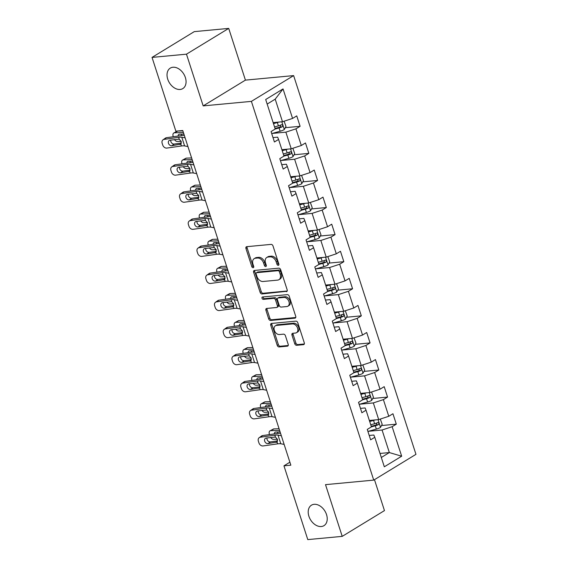 <?xml version="1.0" encoding="UTF-8"?>
<svg xmlns="http://www.w3.org/2000/svg" width="568" height="568" viewBox="0 0 568 568"><rect width="100%" height="100%" fill="white"/><g stroke="black" fill="none" stroke-linecap="round" stroke-linejoin="round"><path stroke-width="0.85" d="M278.284 265.348A1.285 0.902 -121.4 0 0 278.569 265.256A1.285 0.902 -121.4 0 0 278.845 264.07L273.002 245.965A1.839 1.292 -121.4 0 0 271.099 244.389L246.761 246.675A1.839 1.292 -121.4 0 0 246.349 246.803A1.839 1.292 -121.4 0 0 245.958 248.507L251.801 266.605A1.285 0.902 -121.4 0 0 253.136 267.713A1.285 0.902 -121.4 0 0 253.42 267.62A1.285 0.902 -121.4 0 0 253.697 266.428L252.938 264.084A5.886 4.125 -121.4 0 1 254.201 258.653A5.886 4.125 -121.4 0 1 255.508 258.227L257.538 258.035A5.886 4.125 -121.4 0 1 263.623 263.083L264.383 265.426A1.285 0.902 -121.4 0 0 265.71 266.527A1.285 0.902 -121.4 0 0 265.994 266.435A1.285 0.902 -121.4 0 0 266.271 265.249L265.519 262.906A5.886 4.125 -121.4 0 1 266.775 257.474A5.886 4.125 -121.4 0 1 268.082 257.048L270.112 256.857A5.886 4.125 -121.4 0 1 276.197 261.905L276.957 264.248A1.285 0.902 -121.4 0 0 278.284 265.348M314.125 504.313A11.999 8.406 -121.4 0 0 311.463 505.179A11.999 8.406 -121.4 0 0 309.61 518.059A11.999 8.406 -121.4 0 0 321.303 526.529A11.999 8.406 -121.4 0 0 323.966 525.663A11.999 8.406 -121.4 0 0 325.819 512.776A11.999 8.406 -121.4 0 0 314.125 504.313M172.956 67.244A11.999 8.406 -121.4 0 0 170.293 68.11A11.999 8.406 -121.4 0 0 168.44 80.997A11.999 8.406 -121.4 0 0 180.134 89.46A11.999 8.406 -121.4 0 0 182.797 88.594A11.999 8.406 -121.4 0 0 184.657 75.714A11.999 8.406 -121.4 0 0 172.956 67.244M294.749 343.718A1.839 1.292 -121.4 0 0 296.652 345.294L303.482 344.655A1.839 1.292 -121.4 0 0 303.894 344.52A1.839 1.292 -121.4 0 0 304.285 342.824L297.788 322.723A1.839 1.292 -121.4 0 0 295.892 321.147L271.554 323.426A1.839 1.292 -121.4 0 0 271.142 323.561A1.839 1.292 -121.4 0 0 270.751 325.258L277.241 345.365A1.839 1.292 -121.4 0 0 279.144 346.941L287.394 346.168A1.839 1.292 -121.4 0 0 287.798 346.033A1.839 1.292 -121.4 0 0 288.196 344.336L285.413 335.731A1.839 1.292 -121.4 0 0 283.51 334.154L279.421 334.538A4.92 3.451 -121.4 0 1 274.621 331.066A4.92 3.451 -121.4 0 1 275.388 325.776A4.92 3.451 -121.4 0 1 276.481 325.421L292.499 323.916A4.92 3.451 -121.4 0 1 297.298 327.395A4.92 3.451 -121.4 0 1 296.539 332.678A4.92 3.451 -121.4 0 1 295.445 333.033L292.776 333.288A1.839 1.292 -121.4 0 0 292.364 333.416A1.839 1.292 -121.4 0 0 291.973 335.113L294.749 343.718L295.892 343.022A1.839 1.292 -121.4 0 0 297.795 344.599L304.306 343.988M325.514 484.646L342.22 536.37L307.785 539.6L283.957 465.831L290.844 465.185L182.754 130.526L175.867 131.172L152.039 57.403L186.474 54.173L203.181 105.897L251.397 101.374L373.73 480.116L325.514 484.646M286.371 291.668A1.839 1.292 -121.4 0 0 286.776 291.533A1.839 1.292 -121.4 0 0 287.174 289.836L280.677 269.736A1.839 1.292 -121.4 0 0 278.774 268.16L254.436 270.439A1.839 1.292 -121.4 0 0 254.031 270.574A1.839 1.292 -121.4 0 0 253.633 272.271L260.13 292.378A1.839 1.292 -121.4 0 0 262.033 293.954L287.081 291.235M289.233 296.226L295.729 316.333A1.839 1.292 -121.4 0 1 295.332 318.03A1.839 1.292 -121.4 0 1 294.927 318.165L270.588 320.444A1.839 1.292 -121.4 0 1 268.685 318.868L265.909 310.263A1.839 1.292 -121.4 0 1 266.3 308.566A1.839 1.292 -121.4 0 1 266.704 308.438L276.58 307.508A1.839 1.292 -121.4 0 0 276.985 307.373A1.839 1.292 -121.4 0 0 277.383 305.676L275.537 299.968A1.839 1.292 -121.4 0 0 273.634 298.392L263.36 299.357A1.285 0.902 -121.4 0 1 262.104 298.449A1.285 0.902 -121.4 0 1 262.302 297.064A1.285 0.902 -121.4 0 1 262.586 296.972L287.33 294.65A1.839 1.292 -121.4 0 1 289.233 296.226M251.397 101.374L293.628 75.601L415.961 454.343L373.73 480.116M381.511 425.546L396.308 424.161L392.942 413.745L388.775 416.287L383.393 399.623L387.561 397.082L384.195 386.666L380.027 389.208L374.646 372.544L378.813 370.002L375.448 359.587L371.28 362.135L365.899 345.472L370.066 342.923L366.701 332.514L362.54 335.056L357.158 318.392L361.319 315.851L357.961 305.435L353.793 307.977L348.411 291.313L352.579 288.771L349.214 278.356L345.046 280.897L339.664 264.234L343.832 261.692L340.466 251.276L336.299 253.818L330.917 237.154L335.084 234.612L331.719 224.197L327.551 226.746L322.17 210.082L326.337 207.54L322.972 197.124L318.811 199.666L313.422 183.002L317.59 180.461L314.232 170.045L310.064 172.587L304.682 155.923L308.843 153.381L305.485 142.966L301.317 145.507L295.935 128.844L300.103 126.302L296.737 115.886L292.57 118.428L283.041 88.92L265.689 99.514L275.217 129.021L271.057 131.563L274.415 141.979L278.583 139.437L277.638 137.165L273.002 137.598M396.308 424.161L392.14 426.703L401.668 456.21L384.323 466.797L374.788 437.289L370.62 439.831L367.262 429.415L371.422 426.873L366.04 410.21L361.88 412.758L358.514 402.343L362.682 399.801L357.3 383.137L353.133 385.679L349.767 375.263L353.935 372.722L348.553 356.058L344.385 358.6L341.02 348.184L345.188 345.642L339.806 328.978L335.638 331.52L332.273 321.105L336.441 318.563L331.059 301.899L326.891 304.441L323.533 294.032L327.693 291.483L322.312 274.82L318.151 277.369L314.786 266.953L318.953 264.411L313.571 247.747L309.404 250.289L306.038 239.874L310.206 237.332L304.824 220.668L300.657 223.21L297.291 212.794L301.459 210.252L296.077 193.589L291.909 196.13L288.544 185.715L292.712 183.173L287.33 166.509L283.162 169.051L279.797 158.642L283.964 156.093L278.583 139.437M359.665 404.21L373.318 402.925L378.7 419.589L369.356 420.469M360.467 408.378L365.096 407.945L366.04 410.21M378.7 419.589L388.775 416.287M373.318 402.925L383.393 399.623M350.917 377.131L364.571 375.853L369.953 392.516L360.609 393.39M351.72 381.298L356.356 380.865L357.3 383.137M369.953 392.516L380.027 389.208M364.571 375.853L374.646 372.544M342.17 350.051L355.824 348.773L361.205 365.437L351.862 366.31M342.973 354.219L347.609 353.786L348.553 356.058M361.205 365.437L371.28 362.135M355.824 348.773L365.899 345.472M333.423 322.979L347.076 321.694L352.465 338.358L343.122 339.231M334.225 327.147L338.862 326.706L339.806 328.978M352.465 338.358L362.54 335.056M347.076 321.694L357.158 318.392M324.676 295.9L338.336 294.614L343.718 311.278L334.374 312.159M325.478 300.067L330.114 299.634L331.059 301.899M343.718 311.278L353.793 307.977M338.336 294.614L348.411 291.313M315.929 268.82L329.589 267.535L334.971 284.199L325.627 285.079M316.731 272.988L321.367 272.555L322.312 274.82M334.971 284.199L345.046 280.897M329.589 267.535L339.664 264.234M307.189 241.741L320.842 240.463L326.224 257.126L316.88 258M307.991 245.909L312.62 245.475L313.571 247.747M326.224 257.126L336.299 253.818M320.842 240.463L330.917 237.154M298.441 214.661L312.095 213.383L317.476 230.047L308.133 230.92M299.244 218.836L303.88 218.396L304.824 220.668M317.476 230.047L327.551 226.746M312.095 213.383L322.17 210.082M289.694 187.589L303.347 186.304L308.729 202.968L299.386 203.848M290.496 191.757L295.133 191.317L296.077 193.589M308.729 202.968L318.811 199.666M303.347 186.304L313.422 183.002M280.947 160.51L294.607 159.225L299.989 175.888L290.646 176.769M281.749 164.677L286.386 164.244L287.33 166.509M299.989 175.888L310.064 172.587M294.607 159.225L304.682 155.923M272.2 133.43L285.86 132.145L291.242 148.809L281.898 149.689M291.242 148.809L301.317 145.507M285.86 132.145L295.935 128.844M283.041 88.92L275.203 99.166L282.495 121.737L273.151 122.61M282.495 121.737L292.57 118.428M203.181 105.897L245.419 80.123L228.712 28.4L186.474 54.173M228.712 28.4L194.27 31.63L152.039 57.403M342.22 536.37L384.458 510.596L374.468 479.669M245.419 80.123L293.628 75.601M289.886 462.21L283.957 465.831M275.203 99.166L267.166 104.079M380.006 453.449L389.35 452.568L382.065 430.004L368.405 431.29M381.313 457.481L389.35 452.568L401.668 456.21M369.207 435.457L373.843 435.024L374.788 437.289M382.065 430.004L392.14 426.703M285.306 127.693L300.103 126.302M294.054 154.766L308.843 153.381M302.794 181.845L317.59 180.461M311.541 208.925L326.337 207.54M320.288 236.004L335.084 234.612M329.035 263.083L343.832 261.692M337.782 290.156L352.579 288.771M346.53 317.235L361.319 315.851M355.27 344.314L370.066 342.923M364.017 371.394L378.813 370.002M372.764 398.473L387.561 397.082M278.923 264.546A1.285 0.902 -121.4 0 1 278.093 263.552L277.34 261.209A5.886 4.125 -121.4 0 0 271.248 256.161L270.112 256.857M266.775 257.474L267.918 256.779A5.886 4.125 -121.4 0 1 269.225 256.353L271.248 256.161M254.201 258.653L255.344 257.957A5.886 4.125 -121.4 0 1 256.651 257.531L258.674 257.339A5.886 4.125 -121.4 0 1 264.766 262.388L265.519 264.731A1.285 0.902 -121.4 0 0 266.349 265.732M247.073 246.647A1.839 1.292 -121.4 0 0 247.101 247.804L252.945 265.909A1.285 0.902 -121.4 0 0 253.775 266.91M254.748 270.411A1.839 1.292 -121.4 0 0 254.776 271.575L261.266 291.682A1.839 1.292 -121.4 0 0 263.169 293.258L287.195 291.001M279.392 271.788A1.285 0.902 -121.4 0 0 278.057 270.68L256.693 272.69A1.285 0.902 -121.4 0 0 256.409 272.782A1.285 0.902 -121.4 0 0 256.132 273.968L256.928 276.438A5.886 4.125 -121.4 0 0 263.019 281.487L277.624 280.116A5.886 4.125 -121.4 0 0 278.931 279.69A5.886 4.125 -121.4 0 0 280.187 274.259L279.392 271.788L280.528 271.092A1.285 0.902 -121.4 0 0 279.2 269.985L278.057 270.68M256.409 272.782L257.553 272.086A1.285 0.902 -121.4 0 1 257.836 271.987L279.2 269.985M278.931 279.69L280.067 278.994A5.886 4.125 -121.4 0 0 281.33 273.563L280.187 274.259M280.528 271.092L281.33 273.563M295.75 317.498L271.731 319.748L270.588 320.444M267.024 308.403A1.839 1.292 -121.4 0 0 267.045 309.567L269.828 318.172A1.839 1.292 -121.4 0 0 271.731 319.748M276.985 307.373L278.128 306.677A1.839 1.292 -121.4 0 0 278.519 304.981L276.68 299.272A1.839 1.292 -121.4 0 0 274.777 297.696L264.496 298.661L263.36 299.357M263.105 296.922A1.285 0.902 -121.4 0 0 263.481 298.129A1.285 0.902 -121.4 0 0 264.496 298.661M286.819 306.55A4.92 3.451 -121.4 0 0 287.912 306.195A4.92 3.451 -121.4 0 0 288.672 300.905A4.92 3.451 -121.4 0 0 283.879 297.433L278.235 297.959A1.839 1.292 -121.4 0 0 277.823 298.094A1.839 1.292 -121.4 0 0 277.433 299.79L279.271 305.499A1.839 1.292 -121.4 0 0 281.174 307.075L286.819 306.55M287.912 306.195L289.055 305.499A4.92 3.451 -121.4 0 0 289.815 300.209A4.92 3.451 -121.4 0 0 285.015 296.737L283.879 297.433M277.823 298.094L278.966 297.398A1.839 1.292 -121.4 0 1 279.371 297.263L285.015 296.737M293.088 333.253A1.839 1.292 -121.4 0 0 293.116 334.417L295.892 343.022M296.539 332.678L297.682 331.982A4.92 3.451 -121.4 0 0 298.441 326.699A4.92 3.451 -121.4 0 0 293.642 323.22L292.499 323.916M275.388 325.776L276.531 325.081A4.92 3.451 -121.4 0 1 277.617 324.726L293.642 323.22M271.866 323.398A1.839 1.292 -121.4 0 0 271.887 324.562L278.384 344.669A1.839 1.292 -121.4 0 0 280.287 346.246L288.217 345.5M278.881 122.07A4.97 1.15 162.1 0 1 277.347 122.56L273.478 123.625M275.97 122.347L273.3 123.078M182.861 130.867L177.756 131.038L174.497 132.805A3.749 2.293 -118.5 0 0 173.829 132.983A3.749 2.293 -118.5 0 0 173.169 136.363L173.29 136.739M183.393 132.514L174.497 132.805M284.085 121.211L285.988 126.451L284.27 129.575A4.97 1.15 162.1 0 1 280.145 131.236L271.703 133.565M181.22 141.354L177.301 141.489A3.749 2.293 -118.5 0 1 174.433 139.55M275.217 129.007L279.08 127.942A4.97 1.15 -17.9 0 0 282.175 126.82C283.056 125.563 282.836 124.875 281.501 124.733A4.97 1.15 162.1 0 1 278.412 125.862L274.543 126.927M178.153 136.043A2.996 1.832 61.5 0 1 178.87 134.36A2.996 1.832 61.5 0 1 179.403 134.226L183.897 134.076M173.829 132.983L177.095 131.215A3.749 2.293 61.5 0 1 177.756 131.038M181.412 134.154A2.996 1.832 -118.5 0 0 181.604 135.298A2.996 1.832 -118.5 0 0 181.696 135.546M280.656 125.102L280.194 127.005A2.528 0.582 162.1 0 1 279.342 127.275L275.04 128.46M187.923 146.537L184.586 145.912A9.372 2.165 -17.9 0 0 181.44 145.997L166.864 148.078A3.749 2.925 -125.1 0 1 162.725 145.039L162.164 143.299A3.749 2.925 -125.1 0 1 163.03 139.806A3.749 2.925 -125.1 0 1 164.06 139.401L178.636 137.321L179.239 139.188L181.277 141.524L180.525 144.35M184.323 135.383A14.058 3.252 -17.9 0 0 181.036 135.631L166.459 137.712L164.06 139.401M185.118 137.861L181.788 137.236A9.372 2.165 -17.9 0 0 178.636 137.321M163.03 139.806L165.43 138.116A3.749 2.925 54.9 0 1 166.459 137.712M170.776 140.076A2.996 2.343 -125.1 0 0 170.883 141.617A2.996 2.343 -125.1 0 0 174.198 144.052L181.419 143.022M181.44 145.997L180.837 144.13L171.799 145.742A2.996 2.343 54.9 0 1 168.483 143.306A2.996 2.343 54.9 0 1 169.172 140.509A2.996 2.343 54.9 0 1 170.002 140.182L179.239 139.188M287.628 149.15A4.97 1.15 162.1 0 1 286.087 149.64L282.225 150.705M284.717 149.427L282.048 150.158M191.608 157.947L186.503 158.117L183.244 159.885A3.749 2.293 -118.5 0 0 182.576 160.062A3.749 2.293 -118.5 0 0 181.916 163.442L182.037 163.811M192.14 159.587L183.244 159.885M292.832 148.291L294.735 153.523L293.01 156.654A4.97 1.15 162.1 0 1 288.892 158.316L280.45 160.645M189.96 168.433L186.041 168.568A3.749 2.293 -118.5 0 1 183.173 166.63M283.964 156.086L287.827 155.021A4.97 1.15 -17.9 0 0 290.923 153.892C291.803 152.643 291.576 151.947 290.248 151.812A4.97 1.15 162.1 0 1 287.152 152.934L283.29 153.999M186.9 163.123A2.996 1.832 61.5 0 1 187.617 161.44A2.996 1.832 61.5 0 1 188.15 161.305L192.644 161.149M182.576 160.062L185.835 158.294A3.749 2.293 61.5 0 1 186.503 158.117M190.159 161.234A2.996 1.832 -118.5 0 0 190.351 162.377A2.996 1.832 -118.5 0 0 190.443 162.618M289.396 152.181L288.942 154.084A2.528 0.582 162.1 0 1 288.09 154.354L283.787 155.54M296.375 176.229A4.97 1.15 162.1 0 1 294.835 176.719L290.972 177.784M293.457 176.499L290.795 177.237M200.355 185.026L195.25 185.196L191.984 186.964A3.749 2.293 -118.5 0 0 191.324 187.142A3.749 2.293 -118.5 0 0 190.663 190.521L190.784 190.891M200.887 186.666L191.984 186.964M301.572 175.37L303.482 180.603L301.757 183.734A4.97 1.15 162.1 0 1 297.639 185.395L289.197 187.724M198.708 195.513L194.788 195.641A3.749 2.293 -118.5 0 1 191.92 193.709M292.712 183.166L296.574 182.101A4.97 1.15 -17.9 0 0 299.67 180.972C300.55 179.722 300.323 179.026 298.995 178.892A4.97 1.15 162.1 0 1 295.9 180.013L292.037 181.078M195.641 190.202A2.996 1.832 61.5 0 1 196.365 188.519A2.996 1.832 61.5 0 1 196.897 188.377L201.391 188.228M191.324 187.142L194.583 185.374A3.749 2.293 61.5 0 1 195.25 185.196M198.906 188.313A2.996 1.832 -118.5 0 0 199.098 189.456A2.996 1.832 -118.5 0 0 199.183 189.698M298.143 179.261L297.689 181.156A2.528 0.582 162.1 0 1 296.83 181.433L292.534 182.619M196.67 173.616L193.333 172.992A9.372 2.165 -17.9 0 0 190.181 173.077L175.611 175.157A3.749 2.925 -125.1 0 1 171.472 172.118L170.911 170.379A3.749 2.925 -125.1 0 1 171.77 166.878A3.749 2.925 -125.1 0 1 172.807 166.474L187.383 164.393L187.987 166.268L190.017 168.597L189.272 171.429M193.063 162.455A14.058 3.252 -17.9 0 0 189.783 162.711L175.207 164.791L172.807 166.474M193.865 164.94L190.529 164.315A9.372 2.165 -17.9 0 0 187.383 164.393M171.77 166.878L174.17 165.196A3.749 2.925 54.9 0 1 175.207 164.791M179.523 167.155A2.996 2.343 -125.1 0 0 179.63 168.696A2.996 2.343 -125.1 0 0 182.939 171.131L190.166 170.102M190.181 173.077L189.577 171.202L180.546 172.814A2.996 2.343 54.9 0 1 177.23 170.386A2.996 2.343 54.9 0 1 177.919 167.588A2.996 2.343 54.9 0 1 178.75 167.262L187.987 166.268M205.417 200.696L202.08 200.071A9.372 2.165 -17.9 0 0 198.928 200.156L184.359 202.236A3.749 2.925 -125.1 0 1 180.219 199.19L179.658 197.458A3.749 2.925 -125.1 0 1 180.517 193.958A3.749 2.925 -125.1 0 1 181.554 193.553L196.123 191.473L196.727 193.347L198.764 195.676L198.019 198.509M201.81 189.534A14.058 3.252 -17.9 0 0 198.523 189.79L183.954 191.87L181.554 193.553M202.613 192.019L199.276 191.388A9.372 2.165 -17.9 0 0 196.123 191.473M180.517 193.958L182.917 192.275A3.749 2.925 54.9 0 1 183.954 191.87M188.271 194.228A2.996 2.343 -125.1 0 0 188.377 195.775A2.996 2.343 -125.1 0 0 191.686 198.211L198.914 197.174M198.928 200.156L198.324 198.282L189.286 199.893A2.996 2.343 54.9 0 1 185.977 197.465A2.996 2.343 54.9 0 1 186.666 194.668A2.996 2.343 54.9 0 1 187.497 194.341L196.727 193.347M305.123 203.309A4.97 1.15 162.1 0 1 303.582 203.791L299.719 204.863M302.204 203.578L299.542 204.317M209.102 212.105L203.997 212.276L200.731 214.044A3.749 2.293 -118.5 0 0 200.071 214.221A3.749 2.293 -118.5 0 0 199.411 217.594L199.531 217.97M209.635 213.745L200.731 214.044M310.32 202.449L312.23 207.682L310.504 210.813A4.97 1.15 162.1 0 1 306.386 212.475L297.937 214.803M207.455 222.592L203.536 222.72A3.749 2.293 -118.5 0 1 200.667 220.789M301.452 210.238L305.321 209.173A4.97 1.15 -17.9 0 0 308.417 208.051C309.297 206.802 309.07 206.106 307.742 205.971A4.97 1.15 162.1 0 1 304.647 207.093L300.784 208.158M204.388 217.274A2.996 1.832 61.5 0 1 205.112 215.599A2.996 1.832 61.5 0 1 205.644 215.457L210.139 215.307M200.071 214.221L203.33 212.446A3.749 2.293 61.5 0 1 203.997 212.276M207.647 215.393A2.996 1.832 -118.5 0 0 207.845 216.529A2.996 1.832 -118.5 0 0 207.931 216.777M306.89 206.333L306.429 208.236A2.528 0.582 162.1 0 1 305.577 208.513L301.281 209.698M313.863 230.388A4.97 1.15 162.1 0 1 312.329 230.871L308.459 231.936M310.952 230.658L308.289 231.396M217.849 239.185L212.744 239.355L209.478 241.123A3.749 2.293 -118.5 0 0 208.811 241.293A3.749 2.293 -118.5 0 0 208.151 244.673L208.271 245.049M218.375 240.825L209.478 241.123M319.067 229.522L320.97 234.761L319.251 237.886A4.97 1.15 162.1 0 1 315.134 239.554L306.684 241.883M216.202 249.671L212.283 249.799A3.749 2.293 -118.5 0 1 209.414 247.861M310.199 237.317L314.069 236.252A4.97 1.15 -17.9 0 0 317.157 235.131C318.037 233.874 317.817 233.185 316.49 233.043A4.97 1.15 162.1 0 1 313.394 234.172L309.524 235.237M213.135 244.354A2.996 1.832 61.5 0 1 213.859 242.678A2.996 1.832 61.5 0 1 214.392 242.536L218.879 242.387M208.811 241.293L212.077 239.526A3.749 2.293 61.5 0 1 212.744 239.355M216.394 242.465A2.996 1.832 -118.5 0 0 216.593 243.608A2.996 1.832 -118.5 0 0 216.678 243.857M315.638 233.412L315.176 235.315A2.528 0.582 162.1 0 1 314.324 235.585L310.021 236.771M322.61 257.46A4.97 1.15 162.1 0 1 321.076 257.95L317.207 259.015M319.699 257.737L317.029 258.468M226.596 266.257L221.484 266.428L218.226 268.195A3.749 2.293 -118.5 0 0 217.558 268.373A3.749 2.293 -118.5 0 0 216.898 271.752L217.019 272.129M227.122 267.904L218.226 268.195M327.814 256.601L329.717 261.834L327.999 264.965A4.97 1.15 162.1 0 1 323.874 266.626L315.432 268.955M224.949 276.744L221.03 276.879A3.749 2.293 -118.5 0 1 218.162 274.94M318.946 264.397L322.809 263.332A4.97 1.15 -17.9 0 0 325.904 262.21C326.785 260.953 326.564 260.258 325.23 260.123A4.97 1.15 162.1 0 1 322.141 261.252L318.272 262.317M221.882 271.433A2.996 1.832 61.5 0 1 222.599 269.75A2.996 1.832 61.5 0 1 223.132 269.615L227.626 269.466M217.558 268.373L220.824 266.605A3.749 2.293 61.5 0 1 221.484 266.428M225.141 269.544A2.996 1.832 -118.5 0 0 225.34 270.688A2.996 1.832 -118.5 0 0 225.425 270.936M324.385 260.492L323.923 262.395A2.528 0.582 162.1 0 1 323.071 262.664L318.769 263.85M214.164 227.775L210.827 227.15A9.372 2.165 -17.9 0 0 207.675 227.228L193.106 229.309A3.749 2.925 -125.1 0 1 188.959 226.27L188.406 224.537A3.749 2.925 -125.1 0 1 189.265 221.037A3.749 2.925 -125.1 0 1 190.301 220.632L204.87 218.552L205.474 220.419L207.512 222.755L206.766 225.581M210.558 216.614A14.058 3.252 -17.9 0 0 207.27 216.862L192.701 218.943L190.301 220.632M211.36 219.092L208.023 218.467A9.372 2.165 -17.9 0 0 204.87 218.552M189.265 221.037L191.664 219.347A3.749 2.925 54.9 0 1 192.701 218.943M197.018 221.307A2.996 2.343 -125.1 0 0 197.124 222.855A2.996 2.343 -125.1 0 0 200.433 225.283L207.661 224.254M207.675 227.228L207.071 225.361L198.033 226.973A2.996 2.343 54.9 0 1 194.725 224.537A2.996 2.343 54.9 0 1 195.413 221.74A2.996 2.343 54.9 0 1 196.237 221.421L205.474 220.419M222.912 254.854L219.575 254.223A9.372 2.165 -17.9 0 0 216.422 254.308L201.853 256.388A3.749 2.925 -125.1 0 1 197.707 253.349L197.146 251.61A3.749 2.925 -125.1 0 1 198.012 248.117A3.749 2.925 -125.1 0 1 199.049 247.712L213.618 245.632L214.221 247.499L216.259 249.835L215.513 252.661M219.305 243.693A14.058 3.252 -17.9 0 0 216.017 243.942L201.448 246.022L199.049 247.712M220.107 246.171L216.77 245.546A9.372 2.165 -17.9 0 0 213.618 245.632M198.012 248.117L200.412 246.427A3.749 2.925 54.9 0 1 201.448 246.022M205.765 248.386A2.996 2.343 -125.1 0 0 205.864 249.934A2.996 2.343 -125.1 0 0 209.18 252.362L216.408 251.333M216.422 254.308L215.819 252.44L206.78 254.052A2.996 2.343 54.9 0 1 203.465 251.617A2.996 2.343 54.9 0 1 204.16 248.819A2.996 2.343 54.9 0 1 204.984 248.5L214.221 247.499M231.652 281.927L228.315 281.302A9.372 2.165 -17.9 0 0 225.169 281.387L210.593 283.467A3.749 2.925 -125.1 0 1 206.454 280.429L205.893 278.689A3.749 2.925 -125.1 0 1 206.759 275.196A3.749 2.925 -125.1 0 1 207.796 274.791L222.365 272.711L222.968 274.578L225.006 276.914L224.261 279.74M228.052 270.773A14.058 3.252 -17.9 0 0 224.765 271.021L210.188 273.101L207.796 274.791M228.854 273.251L225.517 272.626A9.372 2.165 -17.9 0 0 222.365 272.711M206.759 275.196L209.159 273.506A3.749 2.925 54.9 0 1 210.188 273.101M214.512 275.466A2.996 2.343 -125.1 0 0 214.612 277.006A2.996 2.343 -125.1 0 0 217.927 279.442L225.148 278.412M225.169 281.387L224.566 279.52L215.528 281.132A2.996 2.343 54.9 0 1 212.212 278.696A2.996 2.343 54.9 0 1 212.901 275.899A2.996 2.343 54.9 0 1 213.731 275.572L222.968 274.578M331.357 284.54A4.97 1.15 162.1 0 1 329.816 285.029L325.954 286.094M328.446 284.816L325.776 285.548M235.337 293.336L230.232 293.507L226.973 295.275A3.749 2.293 -118.5 0 0 226.305 295.452A3.749 2.293 -118.5 0 0 225.645 298.832L225.766 299.201M235.869 294.977L226.973 295.275M336.561 283.68L338.464 288.913L336.739 292.044A4.97 1.15 162.1 0 1 332.621 293.706L324.179 296.034M233.689 303.823L229.777 303.958A3.749 2.293 -118.5 0 1 226.909 302.02M327.693 291.476L331.556 290.411A4.97 1.15 -17.9 0 0 334.651 289.282C335.532 288.033 335.305 287.337 333.977 287.202A4.97 1.15 162.1 0 1 330.881 288.324L327.019 289.389M230.629 298.512A2.996 1.832 61.5 0 1 231.346 296.83A2.996 1.832 61.5 0 1 231.879 296.695L236.373 296.539M226.305 295.452L229.571 293.684A3.749 2.293 61.5 0 1 230.232 293.507M233.888 296.624A2.996 1.832 -118.5 0 0 234.08 297.767A2.996 1.832 -118.5 0 0 234.172 298.008M333.132 287.571L332.671 289.467A2.528 0.582 162.1 0 1 331.818 289.744L327.516 290.93M240.399 309.006L237.062 308.381A9.372 2.165 -17.9 0 0 233.917 308.467L219.34 310.547A3.749 2.925 -125.1 0 1 215.201 307.508L214.64 305.769A3.749 2.925 -125.1 0 1 215.506 302.268A3.749 2.925 -125.1 0 1 216.536 301.864L231.112 299.783L231.716 301.658L233.746 303.986L233.001 306.819M236.799 297.845A14.058 3.252 -17.9 0 0 233.512 298.101L218.936 300.181L216.536 301.864M237.594 300.33L234.257 299.705A9.372 2.165 -17.9 0 0 231.112 299.783M215.506 302.268L217.899 300.586A3.749 2.925 54.9 0 1 218.936 300.181M223.252 302.538A2.996 2.343 -125.1 0 0 223.359 304.086A2.996 2.343 -125.1 0 0 226.675 306.521L233.895 305.492M233.917 308.467L233.306 306.592L224.275 308.204A2.996 2.343 54.9 0 1 220.959 305.776A2.996 2.343 54.9 0 1 221.648 302.978A2.996 2.343 54.9 0 1 222.478 302.652L231.716 301.658M340.104 311.619A4.97 1.15 162.1 0 1 338.563 312.109L334.701 313.174M337.186 311.889L334.524 312.627M244.084 320.416L238.979 320.586L235.72 322.354A3.749 2.293 -118.5 0 0 235.053 322.532A3.749 2.293 -118.5 0 0 234.392 325.911L234.513 326.281M244.616 322.056L235.72 322.354M345.301 310.76L347.211 315.993L345.486 319.124A4.97 1.15 162.1 0 1 341.368 320.785L332.926 323.114M242.437 330.903L238.517 331.03A3.749 2.293 -118.5 0 1 235.649 329.099M336.441 318.556L340.303 317.491A4.97 1.15 -17.9 0 0 343.399 316.362C344.279 315.112 344.052 314.416 342.724 314.281A4.97 1.15 162.1 0 1 339.628 315.403L335.766 316.468M239.376 325.585A2.996 1.832 61.5 0 1 240.094 323.909A2.996 1.832 61.5 0 1 240.626 323.767L245.12 323.618M235.053 322.532L238.311 320.764A3.749 2.293 61.5 0 1 238.979 320.586M242.635 323.703A2.996 1.832 -118.5 0 0 242.827 324.846A2.996 1.832 -118.5 0 0 242.912 325.088M341.872 314.651L341.418 316.546A2.528 0.582 162.1 0 1 340.559 316.823L336.263 318.009M249.146 336.086L245.809 335.461A9.372 2.165 -17.9 0 0 242.657 335.546L228.087 337.626A3.749 2.925 -125.1 0 1 223.948 334.58L223.387 332.848A3.749 2.925 -125.1 0 1 224.246 329.348A3.749 2.925 -125.1 0 1 225.283 328.943L239.859 326.863L240.463 328.73L242.493 331.066L241.748 333.892M245.539 324.924A14.058 3.252 -17.9 0 0 242.252 325.18L227.683 327.26L225.283 328.943M246.342 327.409L243.005 326.777A9.372 2.165 -17.9 0 0 239.859 326.863M224.246 329.348L226.646 327.658A3.749 2.925 54.9 0 1 227.683 327.26M232 329.618A2.996 2.343 -125.1 0 0 232.106 331.165A2.996 2.343 -125.1 0 0 235.415 333.601L242.642 332.564M242.657 335.546L242.053 333.672L233.015 335.283A2.996 2.343 54.9 0 1 229.706 332.855A2.996 2.343 54.9 0 1 230.395 330.051A2.996 2.343 54.9 0 1 231.226 329.731L240.463 328.73M348.851 338.698A4.97 1.15 162.1 0 1 347.311 339.181L343.448 340.253M345.933 338.968L343.271 339.707M252.831 347.495L247.726 347.666L244.46 349.434A3.749 2.293 -118.5 0 0 243.8 349.604A3.749 2.293 -118.5 0 0 243.139 352.984L243.26 353.36M253.364 349.135L244.46 349.434M354.049 337.839L355.959 343.072L354.233 346.203A4.97 1.15 162.1 0 1 350.115 347.864L341.673 350.193M251.184 357.982L247.265 358.11A3.749 2.293 -118.5 0 1 244.396 356.179M345.188 345.628L349.05 344.563A4.97 1.15 -17.9 0 0 352.146 343.441C353.026 342.192 352.799 341.496 351.471 341.361A4.97 1.15 162.1 0 1 348.376 342.483L344.513 343.548M248.117 352.664A2.996 1.832 61.5 0 1 248.841 350.988A2.996 1.832 61.5 0 1 249.373 350.846L253.868 350.697M243.8 349.604L247.059 347.836A3.749 2.293 61.5 0 1 247.726 347.666M251.375 350.783A2.996 1.832 -118.5 0 0 251.574 351.919A2.996 1.832 -118.5 0 0 251.659 352.167M350.619 341.723L350.158 343.626A2.528 0.582 162.1 0 1 349.306 343.903L345.01 345.088M257.893 363.165L254.556 362.54A9.372 2.165 -17.9 0 0 251.404 362.618L236.835 364.699A3.749 2.925 -125.1 0 1 232.695 361.66L232.134 359.927A3.749 2.925 -125.1 0 1 232.994 356.427A3.749 2.925 -125.1 0 1 234.03 356.022L248.599 353.942L249.203 355.809L251.241 358.145L250.495 360.971M254.286 352.004A14.058 3.252 -17.9 0 0 250.999 352.252L236.43 354.333L234.03 356.022M255.089 354.482L251.752 353.857A9.372 2.165 -17.9 0 0 248.599 353.942M232.994 356.427L235.393 354.737A3.749 2.925 54.9 0 1 236.43 354.333M240.747 356.697A2.996 2.343 -125.1 0 0 240.853 358.245A2.996 2.343 -125.1 0 0 244.162 360.673L251.39 359.643M251.404 362.618L250.8 360.751L241.762 362.363A2.996 2.343 54.9 0 1 238.453 359.927A2.996 2.343 54.9 0 1 239.142 357.13A2.996 2.343 54.9 0 1 239.973 356.81L249.203 355.809M357.591 365.778A4.97 1.15 162.1 0 1 356.058 366.261L352.195 367.326M354.68 366.048L352.018 366.786M261.578 374.575L256.473 374.745L253.207 376.513A3.749 2.293 -118.5 0 0 252.547 376.683A3.749 2.293 -118.5 0 0 251.88 380.063L252.007 380.439M262.104 376.215L253.207 376.513M362.796 364.912L364.706 370.151L362.98 373.275A4.97 1.15 162.1 0 1 358.862 374.944L350.413 377.273M259.931 385.061L256.012 385.189A3.749 2.293 -118.5 0 1 253.143 383.251M353.928 372.707L357.797 371.642A4.97 1.15 -17.9 0 0 360.886 370.521C361.773 369.264 361.546 368.575 360.219 368.433A4.97 1.15 162.1 0 1 357.123 369.562L353.26 370.627M256.864 379.743A2.996 1.832 61.5 0 1 257.588 378.068A2.996 1.832 61.5 0 1 258.12 377.926L262.615 377.777M252.547 376.683L255.806 374.915A3.749 2.293 61.5 0 1 256.473 374.745M260.123 377.855A2.996 1.832 -118.5 0 0 260.321 378.998A2.996 1.832 -118.5 0 0 260.407 379.246M359.366 368.802L358.905 370.705A2.528 0.582 162.1 0 1 358.053 370.975L353.757 372.161M266.64 390.244L263.303 389.612A9.372 2.165 -17.9 0 0 260.151 389.698L245.582 391.778A3.749 2.925 -125.1 0 1 241.435 388.739L240.875 387A3.749 2.925 -125.1 0 1 241.741 383.506A3.749 2.925 -125.1 0 1 242.777 383.102L257.347 381.021L257.95 382.889L259.988 385.225L259.242 388.05M263.034 379.083A14.058 3.252 -17.9 0 0 259.746 379.332L245.177 381.412L242.777 383.102M263.836 381.561L260.499 380.936A9.372 2.165 -17.9 0 0 257.347 381.021M241.741 383.506L244.141 381.817A3.749 2.925 54.9 0 1 245.177 381.412M249.494 383.776A2.996 2.343 -125.1 0 0 249.593 385.324A2.996 2.343 -125.1 0 0 252.909 387.752L260.137 386.723M260.151 389.698L259.548 387.83L250.509 389.442A2.996 2.343 54.9 0 1 247.201 387.007A2.996 2.343 54.9 0 1 247.889 384.209A2.996 2.343 54.9 0 1 248.713 383.883L257.95 382.889M366.339 392.85A4.97 1.15 162.1 0 1 364.805 393.34L360.936 394.405M363.428 393.127L360.765 393.858M270.325 401.647L265.221 401.817L261.954 403.585A3.749 2.293 -118.5 0 0 261.287 403.763A3.749 2.293 -118.5 0 0 260.627 407.142L260.748 407.519M270.851 403.294L261.954 403.585M371.543 391.991L373.446 397.224L371.728 400.355A4.97 1.15 162.1 0 1 367.61 402.016L359.161 404.345M268.678 412.134L264.759 412.269A3.749 2.293 -118.5 0 1 261.891 410.33M362.675 399.787L366.545 398.722A4.97 1.15 -17.9 0 0 369.633 397.593C370.514 396.343 370.293 395.647 368.966 395.513A4.97 1.15 162.1 0 1 365.87 396.641L362.001 397.706M265.611 406.823A2.996 1.832 61.5 0 1 266.335 405.14A2.996 1.832 61.5 0 1 266.868 405.005L271.355 404.856M261.287 403.763L264.553 401.995A3.749 2.293 61.5 0 1 265.221 401.817M268.87 404.934A2.996 1.832 -118.5 0 0 269.069 406.077A2.996 1.832 -118.5 0 0 269.154 406.326M368.114 395.882L367.652 397.785A2.528 0.582 162.1 0 1 366.8 398.054L362.498 399.24M275.381 417.317L272.051 416.692A9.372 2.165 -17.9 0 0 268.898 416.777L254.322 418.857A3.749 2.925 -125.1 0 1 250.183 415.819L249.622 414.079A3.749 2.925 -125.1 0 1 250.488 410.586A3.749 2.925 -125.1 0 1 251.525 410.181L266.094 408.101L266.697 409.968L268.735 412.304L267.989 415.13M271.781 406.163A14.058 3.252 -17.9 0 0 268.494 406.411L253.924 408.491L251.525 410.181M272.583 408.64L269.246 408.016A9.372 2.165 -17.9 0 0 266.094 408.101M250.488 410.586L252.888 408.896A3.749 2.925 54.9 0 1 253.924 408.491M258.241 410.856A2.996 2.343 -125.1 0 0 258.341 412.396A2.996 2.343 -125.1 0 0 261.656 414.832L268.884 413.802M268.898 416.777L268.295 414.91L259.256 416.521A2.996 2.343 54.9 0 1 255.941 414.086A2.996 2.343 54.9 0 1 256.637 411.289A2.996 2.343 54.9 0 1 257.46 410.962L266.697 409.968M375.086 419.93A4.97 1.15 162.1 0 1 373.552 420.419L369.683 421.484M372.175 420.206L369.505 420.938M279.065 428.726L273.961 428.897L270.702 430.665A3.749 2.293 -118.5 0 0 270.034 430.842A3.749 2.293 -118.5 0 0 269.374 434.222L269.495 434.591M279.598 430.366L270.702 430.665M380.29 419.07L382.193 424.303L380.475 427.434A4.97 1.15 162.1 0 1 376.35 429.096L367.908 431.424M277.425 439.213L273.506 439.348A3.749 2.293 -118.5 0 1 270.638 437.41M371.422 426.866L375.285 425.801A4.97 1.15 -17.9 0 0 378.38 424.672C379.261 423.423 379.041 422.727 377.706 422.592A4.97 1.15 162.1 0 1 374.617 423.714L370.748 424.779M274.358 433.902A2.996 1.832 61.5 0 1 275.075 432.22A2.996 1.832 61.5 0 1 275.608 432.078L280.102 431.928M270.034 430.842L273.3 429.074A3.749 2.293 61.5 0 1 273.961 428.897M277.617 432.014A2.996 1.832 -118.5 0 0 277.809 433.157A2.996 1.832 -118.5 0 0 277.901 433.398M376.861 422.961L376.399 424.857A2.528 0.582 162.1 0 1 375.547 425.134L371.245 426.32M284.128 444.396L280.791 443.771A9.372 2.165 -17.9 0 0 277.645 443.856L263.069 445.937A3.749 2.925 -125.1 0 1 258.93 442.891L258.369 441.159A3.749 2.925 -125.1 0 1 259.235 437.658A3.749 2.925 -125.1 0 1 260.265 437.253L274.841 435.173L275.445 437.048L277.482 439.376L276.73 442.209M280.528 433.235A14.058 3.252 -17.9 0 0 277.241 433.49L262.664 435.571L260.265 437.253M281.323 435.72L277.993 435.095A9.372 2.165 -17.9 0 0 274.841 435.173M259.235 437.658L261.635 435.975A3.749 2.925 54.9 0 1 262.664 435.571M266.981 437.928A2.996 2.343 -125.1 0 0 267.088 439.476A2.996 2.343 -125.1 0 0 270.404 441.911L277.624 440.875M277.645 443.856L277.042 441.982L268.004 443.594A2.996 2.343 54.9 0 1 264.688 441.166A2.996 2.343 54.9 0 1 265.377 438.368A2.996 2.343 54.9 0 1 266.207 438.042L275.445 437.048M277.34 261.209L276.197 261.905M269.225 256.353L268.082 257.048M265.519 264.731L264.383 265.426M264.766 262.388L263.623 263.083M258.674 257.339L257.538 258.035M256.651 257.531L255.508 258.227M252.945 265.909L251.801 266.605M247.101 247.804L245.958 248.507M278.093 263.552L276.957 264.248M263.169 293.258L262.033 293.954M261.266 291.682L260.13 292.378M254.776 271.575L253.633 272.271M257.836 271.987L256.693 272.69M295.637 317.725L294.927 318.165M269.828 318.172L268.685 318.868M267.045 309.567L265.909 310.263M278.519 304.981L277.383 305.676M276.68 299.272L275.537 299.968M274.777 297.696L273.634 298.392M279.371 297.263L278.235 297.959M293.116 334.417L291.973 335.113M277.617 324.726L276.481 325.421M288.104 345.727L287.394 346.168M280.287 346.246L279.144 346.941M278.384 344.669L277.241 345.365M271.887 324.562L270.751 325.258M304.2 344.222L303.482 344.655M297.795 344.599L296.652 345.294M284.312 129.497L281.82 121.8M278.412 125.862L277.347 122.56M280.145 131.236L279.08 127.942M280.194 127.005L282.175 126.82M181.788 137.236L184.586 145.912M174.198 144.052L171.799 145.742M179.815 144.599L181.078 143.86M293.06 156.576L290.567 148.873M287.152 152.934L286.087 149.64M288.892 158.316L287.827 155.021M288.942 154.084L290.923 153.892M301.8 183.656L299.315 175.952M295.9 180.013L294.835 176.719M297.639 185.395L296.574 182.101M297.689 181.156L299.67 180.972M190.529 164.315L193.333 172.992M182.939 171.131L180.546 172.814M188.555 171.671L189.826 170.94M199.276 191.388L202.08 200.071M191.686 198.211L189.286 199.893M197.302 198.75L198.573 198.012M310.547 210.735L308.062 203.032M304.647 207.093L303.582 203.791M306.386 212.475L305.321 209.173M306.429 208.236L308.417 208.051M319.294 237.807L316.809 230.111M313.394 234.172L312.329 230.871M315.134 239.554L314.069 236.252M315.176 235.315L317.157 235.131M328.041 264.887L325.549 257.183M322.141 261.252L321.076 257.95M323.874 266.626L322.809 263.332M323.923 262.395L325.904 262.21M208.023 218.467L210.827 227.15M200.433 225.283L198.033 226.973M206.049 225.83L207.313 225.091M216.77 245.546L219.575 254.223M209.18 252.362L206.78 254.052M214.796 252.909L216.06 252.171M225.517 272.626L228.315 281.302M217.927 279.442L215.528 281.132M223.543 279.981L224.807 279.25M336.788 291.966L334.296 284.263M330.881 288.324L329.816 285.029M332.621 293.706L331.556 290.411M332.671 289.467L334.651 289.282M234.257 299.705L237.062 308.381M226.675 306.521L224.275 308.204M232.284 307.061L233.554 306.322M345.529 319.046L343.044 311.342M339.628 315.403L338.563 312.109M341.368 320.785L340.303 317.491M341.418 316.546L343.399 316.362M243.005 326.777L245.809 335.461M235.415 333.601L233.015 335.283M241.031 334.14L242.302 333.402M354.276 346.125L351.791 338.421M348.376 342.483L347.311 339.181M350.115 347.864L349.05 344.563M350.158 343.626L352.146 343.441M251.752 353.857L254.556 362.54M244.162 360.673L241.762 362.363M249.778 361.22L251.049 360.481M363.023 373.197L360.538 365.501M357.123 369.562L356.058 366.261M358.862 374.944L357.797 371.642M358.905 370.705L360.886 370.521M260.499 380.936L263.303 389.612M252.909 387.752L250.509 389.442M258.525 388.299L259.789 387.561M371.77 400.277L369.285 392.573M365.87 396.641L364.805 393.34M367.61 402.016L366.545 398.722M367.652 397.785L369.633 397.593M269.246 408.016L272.051 416.692M261.656 414.832L259.256 416.521M267.272 415.371L268.536 414.64M380.517 427.356L378.025 419.653M374.617 423.714L373.552 420.419M376.35 429.096L375.285 425.801M376.399 424.857L378.38 424.672M277.993 435.095L280.791 443.771M270.404 441.911L268.004 443.594M276.02 442.451L277.283 441.712"/></g></svg>
